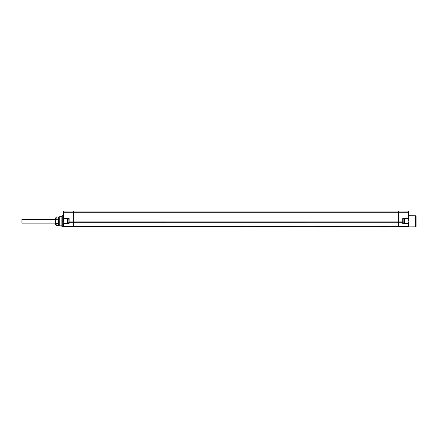 <?xml version="1.0" encoding="UTF-8"?>
<svg xmlns="http://www.w3.org/2000/svg" width="438" height="438" viewBox="0 0 438 438"><rect width="100%" height="100%" fill="white"/><g stroke="black" fill="none" stroke-linecap="round" stroke-linejoin="round"><path stroke-width="0.66" d="M408.484 211.466A0.383 0.383 0 0 0 408.106 211.083A0.383 0.383 0 0 1 408.484 211.466L408.287 221.239M408.484 212.715L398.58 212.715L398.58 211.001L408.106 211.083L408.106 218.151L408.484 218.151L408.484 219.92M408.484 218.151A0.383 0.383 0 0 1 408.106 218.535A0.383 0.383 0 0 0 408.484 218.151A0.383 0.383 0 0 1 408.106 218.535L408.106 218.151L402.774 218.244L403.152 218.617L402.774 218.244L402.774 221.102L398.58 221.102L398.58 212.715L73.316 212.715L73.316 226.999L63.795 226.917L398.58 226.999L398.58 226.331L63.795 226.271L63.789 223.276A0.383 0.383 0 0 0 63.417 223.659L63.417 226.534A0.383 0.383 0 0 0 63.795 226.917L63.417 223.659A0.383 0.383 0 0 1 63.789 223.276L68.75 223.188L63.789 223.276L63.789 218.535L68.75 218.617L63.789 218.535A0.383 0.383 0 0 1 63.417 218.151L63.417 211.466A0.383 0.383 0 0 1 63.795 211.083L73.316 211.001L73.316 212.715L63.795 212.715L63.795 211.083A0.383 0.383 0 0 0 63.417 211.466M408.479 222.066L408.484 223.659A0.383 0.383 0 0 0 408.106 223.276L403.152 223.188M403.152 218.617L408.106 218.535L403.152 218.617L403.152 221.102L403.152 218.617L402.774 218.244M63.417 222.132L63.417 218.151L63.789 218.535M62.273 215.699L61.889 216.082L61.889 226.49L62.273 226.873L62.273 215.699L63.417 215.688M63.417 219.914L63.417 218.151M408.484 223.659L408.484 226.003L408.106 226.271L408.106 223.276A0.383 0.383 0 0 1 408.484 223.659L402.774 223.834L403.152 223.303L403.152 221.102L402.774 221.102L402.774 222.69L398.58 222.718L69.122 222.69L69.122 218.244L68.75 218.617L69.122 223.834L68.75 222.422L68.75 223.188M415.717 226.818L416.1 226.435L416.1 216.131L415.717 215.748L415.717 226.818L408.249 226.884M408.484 222.132L408.484 226.534A0.383 0.383 0 0 1 408.106 226.917L398.58 226.999M63.795 226.917A0.383 0.383 0 0 1 63.417 226.534L63.417 226.003M408.484 226.003L408.484 226.534A0.383 0.383 0 0 1 408.106 226.917L408.106 226.271L398.58 226.331L398.58 221.102L68.75 221.102M403.152 218.885L404.039 218.885L404.039 222.926L403.152 222.926M404.52 220.029L404.52 219.367A0.482 0.482 0 0 0 404.039 218.885M404.52 219.367L404.52 222.438A0.482 0.482 0 0 1 404.039 222.926M404.52 222.438L404.52 221.776M404.52 221.152L404.52 221.436M404.52 220.659L404.52 220.374M68.75 222.926L67.857 222.926L67.857 218.885L68.75 218.885M67.857 218.885A0.482 0.482 0 0 0 67.375 219.367L67.375 222.438A0.482 0.482 0 0 0 67.857 222.926M59.223 216.739L58.845 217.122L58.845 225.45L59.223 225.833L59.223 216.739L61.889 216.717M58.462 225.094L58.845 225.094M58.462 217.478L58.845 217.478M58.462 225.565L58.462 217.002L56.239 217.002L55.965 221.283L56.239 225.57L58.462 225.565L56.239 225.57L55.418 224.141L55.418 218.431L56.239 217.002L58.462 217.002M58.462 218.967L56.239 218.967M58.462 219.323L56.239 219.323M58.462 223.249L56.239 223.249M58.462 223.604L56.239 223.604M55.418 219.449L21.9 219.449L21.9 223.123L55.418 223.123M408.106 223.276L408.106 218.535M63.417 212.715L63.795 212.715L63.795 218.151L69.122 218.244M398.58 211.045L73.316 211.045L398.58 211.039M403.152 222.422L402.774 222.69L402.774 223.834M408.484 226.534A0.383 0.383 0 0 1 408.106 226.917M69.122 223.834L63.417 223.659M62.273 226.873L63.652 226.884M415.717 215.748L408.484 215.688M59.223 225.833L61.889 225.855"/></g></svg>
